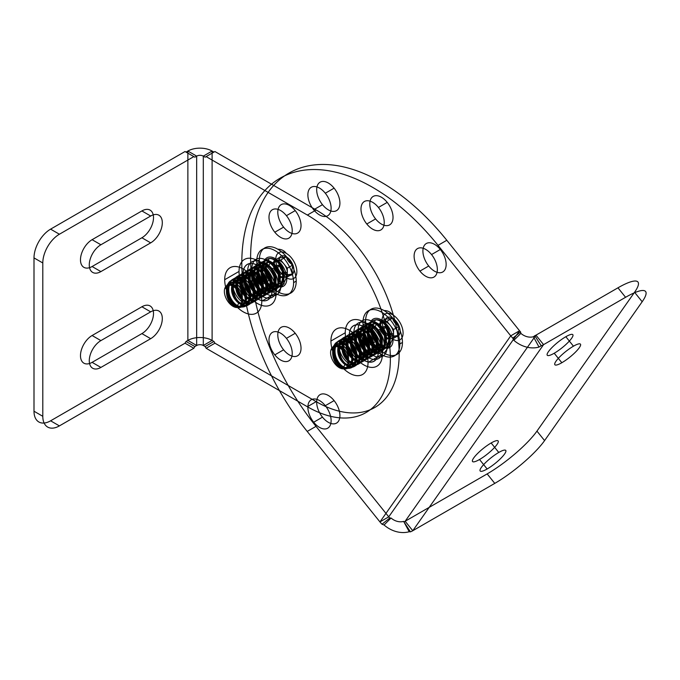 <?xml version="1.0" encoding="UTF-8"?>
<svg xmlns="http://www.w3.org/2000/svg" width="680" height="680" viewBox="0 0 680 680"><rect width="100%" height="100%" fill="white"/><g stroke="black" fill="none" stroke-linecap="round" stroke-linejoin="round"><path stroke-width="1.02" d="M214.931 151.53L206.133 156.604L307.377 215.058L316.175 209.984L214.931 151.53L213.936 152.099L212.1 151.045L203.303 156.119A4.692 2.712 180 0 0 196.665 156.119L194.837 157.182L185.036 151.53L186.04 152.099L187.867 151.045L196.665 156.119L196.665 345.491L187.867 340.408L187.867 151.045A17.136 9.894 180 0 1 212.1 151.045L212.1 340.408L213.936 341.471L214.931 343.196L206.133 348.271L307.377 406.725L316.175 401.642L214.931 343.196M372.615 355.147A20.519 11.849 -120 0 0 385.177 337.272A20.519 11.849 -120 0 0 360.051 322.771A20.519 11.849 -120 0 0 372.615 355.147L363.817 360.23A20.519 11.849 -120 0 0 376.38 342.354A20.519 11.849 -120 0 0 351.254 327.845A20.519 11.849 -120 0 0 363.817 360.23M266.381 293.82A20.519 11.849 -120 0 0 278.945 275.944A20.519 11.849 -120 0 0 253.819 261.435A20.519 11.849 -120 0 0 266.381 293.82L257.584 298.894A20.519 11.849 -120 0 0 270.147 281.019A20.519 11.849 -120 0 0 245.021 266.517A20.519 11.849 -120 0 0 257.584 298.894M213.936 152.099L205.139 157.182L203.303 156.119L203.303 345.491A4.692 2.712 180 0 0 196.665 345.491L194.837 346.545L193.834 348.271L185.036 343.196L186.04 341.471L187.867 340.408A17.136 9.894 180 0 1 212.1 340.408L203.303 345.491L205.139 346.545L206.133 348.271M213.936 341.471L205.139 346.545M206.133 156.604L205.139 157.182M150.688 216.019L100.895 244.766A16.43 9.486 120 0 0 89.275 264.894A16.43 9.486 120 0 0 100.895 271.6L150.688 242.853A16.43 9.486 120 0 0 162.307 222.725A16.43 9.486 120 0 0 150.688 216.019L141.891 210.936L92.097 239.691L100.895 244.766M150.688 311.848L100.895 340.603A16.43 9.486 120 0 0 89.275 360.723A16.43 9.486 120 0 0 100.895 367.429L150.688 338.683A16.43 9.486 120 0 0 162.307 318.563A16.43 9.486 120 0 0 150.688 311.848L141.891 306.774L92.097 335.521L100.895 340.603M92.097 239.691A16.43 9.486 120 0 0 80.478 259.811A16.43 9.486 120 0 0 92.097 266.526L141.891 237.77L150.688 242.853M92.097 335.521A16.43 9.486 120 0 0 80.478 355.649A16.43 9.486 120 0 0 92.097 362.355L141.891 333.608L150.688 338.683M186.04 341.471L194.837 346.545M186.04 152.099L194.837 157.182M193.834 156.604L59.398 234.226L50.6 229.143L185.036 151.53M185.036 343.196L50.6 420.809A23.477 13.549 -60 0 1 34 411.23L34 257.899L42.797 262.973A23.477 13.549 -60 0 1 59.398 234.226M34 411.23L42.797 416.304L42.797 262.973M50.6 420.809L59.398 425.892A23.477 13.549 -60 0 1 42.797 416.304M193.834 348.271L59.398 425.892M92.097 266.526L100.895 271.6M92.097 362.355L100.895 367.429M372.615 321.649L363.817 326.723M266.381 260.312L257.584 265.396M316.175 209.984A117.368 67.762 60 0 1 399.168 353.727A117.368 67.762 60 0 1 316.175 401.642M307.377 215.058A117.368 67.762 60 0 1 390.371 358.81A117.368 67.762 60 0 1 307.377 406.725M34 257.899A23.477 13.549 -60 0 1 50.6 229.143M141.891 237.77A16.43 9.486 120 0 0 153.51 217.651A16.43 9.486 120 0 0 141.891 210.936M141.891 333.608A16.43 9.486 120 0 0 153.51 313.48A16.43 9.486 120 0 0 141.891 306.774M330.93 341.037A26.231 15.147 -120 0 0 358.76 375.657A26.231 15.147 -120 0 0 358.76 338.555A26.231 15.147 -120 0 0 330.93 341.037L345.262 332.767A26.231 15.147 -120 0 0 373.091 367.378A26.231 15.147 -120 0 0 373.091 330.276A26.231 15.147 -120 0 0 345.262 332.767M382.364 354.186L368.033 362.457M349.35 335.129A20.451 11.806 -120 0 0 371.042 362.108A20.451 11.806 -120 0 0 371.042 333.192A20.451 11.806 -120 0 0 349.35 335.129L353.906 332.495A20.451 11.806 -120 0 0 375.598 359.482A20.451 11.806 -120 0 0 375.598 330.556A20.451 11.806 -120 0 0 353.906 332.495M382.832 349.197L378.275 351.824M357.825 334.764A14.909 8.602 -120 0 0 373.635 354.433A14.909 8.602 -120 0 0 373.635 333.344A14.909 8.602 -120 0 0 357.825 334.764L338.938 345.67A14.909 8.602 -120 0 0 354.748 365.33A14.909 8.602 -120 0 0 354.748 344.25A14.909 8.602 -120 0 0 338.938 345.67M360.017 357.833L378.904 346.927M224.698 279.709A26.231 15.147 -120 0 0 252.526 314.322A26.231 15.147 -120 0 0 252.526 277.227A26.231 15.147 -120 0 0 224.698 279.709L239.037 271.43A26.231 15.147 -120 0 0 266.857 306.051A26.231 15.147 -120 0 0 266.857 268.949A26.231 15.147 -120 0 0 239.037 271.43M276.131 292.85L261.8 301.129M243.125 273.793A20.451 11.806 -120 0 0 264.817 300.781A20.451 11.806 -120 0 0 264.817 271.856A20.451 11.806 -120 0 0 243.125 273.793L247.673 271.167A20.451 11.806 -120 0 0 269.365 298.146A20.451 11.806 -120 0 0 269.365 269.229A20.451 11.806 -120 0 0 247.673 271.167M276.599 287.861L272.043 290.496M251.6 273.428A14.909 8.602 -120 0 0 267.41 293.097A14.909 8.602 -120 0 0 267.41 272.017A14.909 8.602 -120 0 0 251.6 273.428L232.713 284.333A14.909 8.602 -120 0 0 248.523 304.002A14.909 8.602 -120 0 0 248.523 282.923A14.909 8.602 -120 0 0 232.713 284.333M253.793 296.505L272.68 285.6M520.854 333.361L513.867 340.323L512.822 338.164A24.88 19.627 35.1 0 1 510.748 335.844L519.545 330.76L446.811 240.278L438.013 245.352L510.748 335.844L379.95 521.925L388.748 516.842L316.013 426.36L307.216 431.434L379.95 521.925A24.88 19.627 -144.9 0 0 382.024 524.237L389.784 517.998A12.444 9.809 -144.9 0 1 388.748 516.842L519.545 330.76A12.444 9.809 35.1 0 0 520.582 331.925L520.854 333.361A12.444 9.809 35.1 0 0 533.435 336.727L534.786 335.725A12.444 9.809 35.1 0 0 535.959 335.163L617.958 287.819L625.575 297.296L543.575 344.641L412.786 530.723L405.161 521.245L487.16 473.9A46.945 9.919 141.2 0 0 536.953 431.12L634.559 292.264A46.945 9.919 141.2 0 0 617.958 287.819M274.805 232.212A16.43 9.486 60 0 1 274.805 208.972A16.43 9.486 60 0 1 292.23 230.656A16.43 9.486 60 0 1 274.805 232.212L283.602 227.137A16.43 9.486 60 0 1 283.602 203.898A16.43 9.486 60 0 1 301.027 225.573A16.43 9.486 60 0 1 283.602 227.137M313.684 209.763A16.43 9.486 60 0 1 313.684 186.524A16.43 9.486 60 0 1 331.118 208.207A16.43 9.486 60 0 1 313.684 209.763L322.481 204.68A16.43 9.486 60 0 1 322.481 181.45A16.43 9.486 60 0 1 339.915 203.124A16.43 9.486 60 0 1 322.481 204.68M366.8 223.992A16.43 9.486 60 0 1 366.8 200.753A16.43 9.486 60 0 1 384.234 222.436A16.43 9.486 60 0 1 366.8 223.992L375.598 218.917A16.43 9.486 60 0 1 375.598 195.679A16.43 9.486 60 0 1 393.031 217.362A16.43 9.486 60 0 1 375.598 218.917M419.917 271.099A16.43 9.486 60 0 1 419.917 247.86A16.43 9.486 60 0 1 437.35 269.535A16.43 9.486 60 0 1 419.917 271.099L428.714 266.016A16.43 9.486 60 0 1 428.714 242.777A16.43 9.486 60 0 1 446.148 264.46A16.43 9.486 60 0 1 428.714 266.016M260.567 285.328A16.43 9.486 60 0 1 260.567 262.089A16.43 9.486 60 0 1 278.001 283.773A16.43 9.486 60 0 1 260.567 285.328L269.365 280.253A16.43 9.486 60 0 1 269.365 257.014A16.43 9.486 60 0 1 286.798 278.69A16.43 9.486 60 0 1 269.365 280.253M274.805 354.875A16.43 9.486 60 0 1 274.805 331.644A16.43 9.486 60 0 1 292.23 353.32A16.43 9.486 60 0 1 274.805 354.875L283.602 349.8A16.43 9.486 60 0 1 283.602 326.561A16.43 9.486 60 0 1 301.027 348.245A16.43 9.486 60 0 1 283.602 349.8M313.684 422.229A16.43 9.486 60 0 1 313.684 398.99A16.43 9.486 60 0 1 331.118 420.673A16.43 9.486 60 0 1 313.684 422.229L322.481 417.146A16.43 9.486 60 0 1 322.481 393.907A16.43 9.486 60 0 1 339.915 415.591A16.43 9.486 60 0 1 322.481 417.146M366.8 346.664A16.43 9.486 60 0 1 366.8 323.425A16.43 9.486 60 0 1 384.234 345.1A16.43 9.486 60 0 1 366.8 346.664L375.598 341.581A16.43 9.486 60 0 1 375.598 318.342A16.43 9.486 60 0 1 393.031 340.025A16.43 9.486 60 0 1 375.598 341.581M487.16 473.9L494.776 483.378L412.786 530.723A24.88 19.627 -144.9 0 1 410.431 531.854L409.216 531.726L403.631 521.39A12.444 9.809 -144.9 0 1 391.051 518.024L389.784 517.998M409.216 531.726A24.88 19.627 -144.9 0 1 384.064 524.986L382.024 524.237M513.867 340.323A24.88 19.627 35.1 0 0 539.019 347.063L541.229 345.772L534.786 335.725M410.431 531.854L403.631 521.39M487.144 468.988A16.43 3.476 -38.8 0 1 485.792 462.4A16.43 3.476 -38.8 0 1 505.92 450.781A16.43 3.476 -38.8 0 1 487.144 468.988L479.527 459.51A16.43 3.476 -38.8 0 1 478.176 452.923A16.43 3.476 -38.8 0 1 498.304 441.303A16.43 3.476 -38.8 0 1 479.527 459.51M561.841 362.721A16.43 3.476 -38.8 0 1 560.49 356.133A16.43 3.476 -38.8 0 1 580.618 344.513A16.43 3.476 -38.8 0 1 561.841 362.721L554.217 353.243A16.43 3.476 -38.8 0 1 552.874 346.655A16.43 3.476 -38.8 0 1 572.994 335.036A16.43 3.476 -38.8 0 1 554.217 353.243M541.229 345.772A24.88 19.627 35.1 0 0 543.575 344.641L535.959 335.163L405.161 521.245A12.444 9.809 -144.9 0 1 403.988 521.807M539.019 347.063L533.435 336.727M512.822 338.164L520.582 331.925M384.064 524.986L391.051 518.024M494.776 483.378A46.945 9.919 141.2 0 0 544.578 440.598L536.953 431.12M544.578 440.598L642.175 301.75L634.559 292.264M498.763 452.455L491.147 442.977M573.452 346.188L565.837 336.71M286.425 215.679L295.222 210.605M325.303 193.231L334.101 188.156M378.42 207.468L387.217 202.385M431.536 254.566L440.334 249.483M272.187 268.796L280.984 263.721M286.425 338.351L295.222 333.268M325.303 405.697L334.101 400.613M378.42 330.131L387.217 325.048M438.013 245.352A184.977 106.794 -120 0 0 259.335 197.481A184.977 106.794 -120 0 0 307.216 431.434M642.175 301.75A46.945 9.919 141.2 0 0 625.575 297.296M446.811 240.278A184.977 106.794 -120 0 0 268.132 192.406A184.977 106.794 -120 0 0 316.013 426.36M342.133 344.777C346.604 347.811 348.747 352.809 348.543 359.771L344.649 351.313L340.136 346.766L335.163 345.839L331.271 349.792C333.778 344.182 337.399 342.507 342.133 344.777L343.893 343.026C331.551 334.875 327.913 361.046 340.484 367.472C353.013 375.488 356.618 349.299 343.893 343.026L344.394 344.445L345.423 344.089A12.648 8.593 70.9 0 1 350.54 365.262A12.648 8.593 70.9 0 1 335.053 356.32A12.648 8.593 70.9 0 1 345.423 344.089L347.072 340.969L348.041 340.408C356.481 344.539 359.907 361.964 352.631 367.038A14.909 8.602 -120 0 0 354.883 361.981C356.303 352.903 353.702 345.899 347.072 340.969C340.008 337.986 335.623 340.952 333.923 349.877A14.909 8.602 -120 0 0 336.175 357.544C332.027 345.933 339.804 334.942 348.041 340.408L348.611 342.014L349.639 341.657L351.288 338.538C337.79 329.808 332.784 358.717 346.698 365.525C359.941 374.476 364.828 345.372 351.288 338.538L352.257 337.977C366.163 344.76 361.165 373.728 347.667 364.964C334.186 358.071 338.921 329.052 352.257 337.977L352.826 339.575L353.855 339.218L355.504 336.099C342.006 327.377 337 356.277 350.914 363.094C364.157 372.045 369.045 342.933 355.504 336.099L356.473 335.546C370.379 342.329 365.381 371.297 351.883 362.534C338.402 355.64 343.137 326.621 356.473 335.546L357.043 337.144A12.648 8.593 -109.1 0 0 346.664 349.375A12.648 8.593 -109.1 0 0 362.151 358.317A12.648 8.593 -109.1 0 0 357.043 337.144L358.071 336.787A12.648 8.593 70.9 0 1 363.188 357.96A12.648 8.593 70.9 0 1 347.701 349.019A12.648 8.593 70.9 0 1 358.071 336.787L359.72 333.668C346.222 324.947 341.216 353.846 355.13 360.663C368.373 369.614 373.26 340.501 359.72 333.668L360.689 333.106L361.258 334.713A12.648 8.593 -109.1 0 0 350.88 346.945A12.648 8.593 -109.1 0 0 366.367 355.887A12.648 8.593 -109.1 0 0 361.258 334.713L362.287 334.348A12.648 8.593 70.9 0 1 367.404 355.529A12.648 8.593 70.9 0 1 351.917 346.587A12.648 8.593 70.9 0 1 362.287 334.348L363.936 331.236C350.438 322.507 345.431 351.416 359.346 358.224C372.589 367.175 377.476 338.062 363.936 331.236L364.905 330.675L365.475 332.274A12.648 8.593 -109.1 0 0 355.096 344.505A12.648 8.593 -109.1 0 0 370.583 353.447A12.648 8.593 -109.1 0 0 365.475 332.274L366.503 331.916A12.648 8.593 70.9 0 1 371.62 353.09A12.648 8.593 70.9 0 1 356.133 344.148A12.648 8.593 70.9 0 1 366.503 331.916L368.152 328.797C354.654 320.076 349.648 348.976 363.562 355.793C376.805 364.743 381.692 335.631 368.152 328.797L369.121 328.236L369.69 329.842A12.648 8.593 -109.1 0 0 359.312 342.074A12.648 8.593 -109.1 0 0 374.799 351.016A12.648 8.593 -109.1 0 0 369.69 329.842L370.719 329.486A12.648 8.593 70.9 0 1 375.836 350.659A12.648 8.593 70.9 0 1 360.349 341.717A12.648 8.593 70.9 0 1 370.719 329.486L372.368 326.366C358.87 317.645 353.863 346.545 367.778 353.353C381.021 362.312 385.909 333.2 372.368 326.366L373.337 325.805L373.906 327.403A12.648 8.593 -109.1 0 0 363.528 339.643A12.648 8.593 -109.1 0 0 379.015 348.585A12.648 8.593 -109.1 0 0 373.906 327.403L374.935 327.046A12.648 8.593 70.9 0 1 380.052 348.228A12.648 8.593 70.9 0 1 364.565 339.286A12.648 8.593 70.9 0 1 374.935 327.046L376.584 323.935C363.086 315.205 358.079 344.114 371.994 350.923C385.237 359.873 390.125 330.76 376.584 323.935L377.553 323.374L378.123 324.972A12.648 8.593 -109.1 0 0 367.744 337.203A12.648 8.593 -109.1 0 0 383.231 346.146A12.648 8.593 -109.1 0 0 378.123 324.972L379.151 324.615A12.648 8.593 70.9 0 1 384.268 345.788A12.648 8.593 70.9 0 1 368.781 336.846A12.648 8.593 70.9 0 1 379.151 324.615L380.8 321.495C367.31 312.732 362.312 341.793 376.21 348.491C389.478 357.433 394.324 328.27 380.8 321.495L381.412 321.147A14.909 8.602 60 0 1 387.379 326.731C395.029 338.087 386.954 354.493 377.179 347.93C367.225 343.094 365.967 321.334 375.436 319.838L373.524 323.867L372.529 329.502L372.47 334.602C373.966 339.898 376.626 343.714 380.426 346.052L379.865 344.454L378.828 344.811A12.648 8.593 -109.1 0 0 389.291 332.971L387.379 326.731M377.179 347.93L376.21 348.491L375.649 346.885L374.612 347.242L372.963 350.361C359.423 343.468 364.31 314.398 377.553 323.374C391.493 330.293 386.444 359.082 372.963 350.361L371.994 350.923L371.433 349.325L370.396 349.681L368.747 352.801C355.266 345.907 360 316.889 373.337 325.805C387.243 332.588 382.245 361.556 368.747 352.801L367.778 353.353L367.217 351.755L366.18 352.113L364.531 355.232C351.05 348.339 355.784 319.32 369.121 328.236C383.027 335.027 378.029 363.987 364.531 355.232L363.562 355.793L363.001 354.186L361.964 354.552L360.315 357.663C346.834 350.769 351.569 321.75 364.905 330.675C378.811 337.458 373.813 366.426 360.315 357.663L359.346 358.224L358.785 356.626L357.748 356.983L356.099 360.102C342.618 353.209 347.352 324.19 360.689 333.106C374.595 339.889 369.597 368.857 356.099 360.102L355.13 360.663L354.569 359.057L353.532 359.414L351.883 362.534L350.914 363.094L350.353 361.497L349.316 361.853L347.667 364.964L346.698 365.525L346.137 363.927L345.1 364.284L343.68 366.971C346.962 368.773 349.945 368.798 352.631 367.038M362.984 322.677A26.052 15.045 -120 0 0 390.618 357.059A26.052 15.045 -120 0 0 390.618 320.212A26.052 15.045 -120 0 0 362.984 322.677L365.602 321.173A26.052 15.045 60 0 1 384.022 310.53A26.052 15.045 60 0 1 402.45 342.448A26.052 15.045 60 0 1 384.022 353.082A29.087 16.796 120 0 0 392.538 339.065A14.909 8.602 -120 0 0 401.668 326.077A14.909 8.602 -120 0 0 383.409 315.537A14.909 8.602 -120 0 0 392.538 339.065M399.832 343.952L402.45 342.448M392.538 335.673A10.761 6.213 -120 0 0 399.126 335.087A10.761 6.213 -120 0 0 400.146 331.279A10.761 6.213 -120 0 0 399.126 326.306A10.761 6.213 -120 0 0 392.538 318.104A10.761 6.213 -120 0 0 385.951 318.699L384.931 323.68L385.951 327.479A10.761 6.213 -120 0 0 392.538 335.673C393.405 336.243 395.599 336.048 399.126 335.087L398.106 331.279L399.126 326.306C395.607 324.343 393.405 321.606 392.538 318.104C389.019 319.073 386.818 319.269 385.951 318.699L380.383 321.912L380.383 330.692L385.951 327.479C386.818 330.973 389.011 333.71 392.538 335.673L386.971 338.887L380.383 330.692M392.538 318.104L386.971 321.317L393.558 329.519L393.558 333.905L388.493 333.124M399.126 335.087L393.558 338.3L393.558 333.905A9.316 5.38 -120 0 0 390.269 325.414A9.316 5.38 -120 0 0 383.681 321.615L386.971 321.317M399.126 326.306L393.558 329.519M380.383 321.912L383.681 321.615A9.316 5.38 -120 0 0 380.383 326.298L381.743 329.23A4.769 2.754 60 0 1 386.809 328.772A4.769 2.754 60 0 1 386.809 335.521A4.769 2.754 60 0 1 381.743 329.23M393.558 338.3L386.971 338.887M385.951 318.699A10.761 6.213 -120 0 0 384.931 322.499L384.931 323.68M380.426 346.052C384.26 348.126 387.566 347.752 390.354 344.921L389.291 332.971M352.826 339.575A12.648 8.593 -109.1 0 0 342.448 351.815A12.648 8.593 -109.1 0 0 357.935 360.749A12.648 8.593 -109.1 0 0 352.826 339.575M348.611 342.014A12.648 8.593 -109.1 0 0 338.232 354.246A12.648 8.593 -109.1 0 0 353.719 363.188A12.648 8.593 -109.1 0 0 348.611 342.014M354.883 361.981C351.9 368.22 347.675 369.954 342.21 367.2L341.921 366.358L339.252 367.659A12.257 7.072 -120 0 0 346.749 356.991A12.257 7.072 -120 0 0 331.747 348.322A12.257 7.072 -120 0 0 339.252 367.659M333.923 349.877C334.058 357.926 336.821 363.698 342.21 367.2L343.68 366.971C340.433 365.007 337.926 361.862 336.175 357.544M344.394 344.445A12.648 8.593 -109.1 0 0 334.016 356.677A12.648 8.593 -109.1 0 0 349.503 365.619A12.648 8.593 -109.1 0 0 344.394 344.445M344.649 351.313A12.648 8.593 -109.1 0 0 340.178 346.876L339.252 347.65M346.137 363.927A12.648 8.593 70.9 0 1 341.02 342.754A12.648 8.593 70.9 0 1 356.507 351.696A12.648 8.593 70.9 0 1 346.137 363.927M350.353 361.497A12.648 8.593 70.9 0 1 345.236 340.315A12.648 8.593 70.9 0 1 360.723 349.256A12.648 8.593 70.9 0 1 350.353 361.497M373.524 323.867A12.648 8.593 -109.1 0 0 378.828 344.811M390.354 344.921A14.909 8.602 60 0 1 381.412 345.491A14.909 8.602 60 0 1 372.47 334.602M375.436 319.838A14.909 8.602 60 0 1 381.412 321.147M384.022 310.53A29.087 16.796 -60 0 1 392.538 314.721M384.022 353.082A26.052 15.045 60 0 1 365.602 321.173M384.931 322.499A10.761 6.213 -120 0 0 385.951 327.479M380.383 326.298A9.316 5.38 -120 0 0 383.681 334.789A9.316 5.38 -120 0 0 390.269 338.589A9.316 5.38 -120 0 0 393.558 333.905M390.286 339.753A12.648 8.593 70.9 0 1 379.865 344.454A12.648 8.593 70.9 0 1 372.529 329.502M331.271 349.792A12.648 8.593 70.9 0 1 341.207 346.519A12.648 8.593 70.9 0 1 348.543 359.771M340.178 346.876A12.648 8.593 -109.1 0 0 335.163 345.839M235.9 283.45C240.38 286.475 242.513 291.474 242.318 298.435L238.425 289.986L233.903 285.438L228.93 284.503L225.037 288.464C227.545 282.846 231.166 281.172 235.9 283.45L237.66 281.69C225.318 273.547 221.68 299.71 234.26 306.136C246.78 314.16 250.384 287.963 237.66 281.69L238.161 283.118L239.19 282.752A12.648 8.593 70.9 0 1 244.307 303.935A12.648 8.593 70.9 0 1 228.82 294.993A12.648 8.593 70.9 0 1 239.19 282.752L240.839 279.642L241.808 279.08C250.249 283.203 253.674 300.628 246.398 305.711A14.909 8.602 -120 0 0 248.659 300.653C250.07 291.567 247.469 284.563 240.839 279.642C233.775 276.649 229.389 279.625 227.69 288.55A14.909 8.602 -120 0 0 229.942 296.208C225.794 284.597 233.572 273.606 241.808 279.08L242.377 280.678L243.406 280.322L245.055 277.202C231.557 268.481 226.55 297.381 240.465 304.198C253.716 313.149 258.604 284.036 245.055 277.202L246.024 276.641C259.93 283.433 254.932 312.392 241.434 303.637C227.953 296.743 232.688 267.725 246.024 276.641L246.594 278.248L247.622 277.89L249.271 274.771C235.773 266.05 230.767 294.95 244.681 301.758C257.933 310.709 262.82 281.605 249.271 274.771L250.24 274.21C264.146 280.993 259.148 309.961 245.65 301.206C232.169 294.312 236.903 265.293 250.24 274.21L250.809 275.808A12.648 8.593 -109.1 0 0 240.431 288.048A12.648 8.593 -109.1 0 0 255.918 296.99A12.648 8.593 -109.1 0 0 250.809 275.808L251.838 275.451A12.648 8.593 70.9 0 1 256.955 296.625A12.648 8.593 70.9 0 1 241.468 287.691A12.648 8.593 70.9 0 1 251.838 275.451L253.487 272.332C239.998 263.611 234.982 292.519 248.897 299.327C262.149 308.278 267.036 279.166 253.487 272.332L254.456 271.779L255.025 273.377A12.648 8.593 -109.1 0 0 244.647 285.608A12.648 8.593 -109.1 0 0 260.134 294.55A12.648 8.593 -109.1 0 0 255.025 273.377L256.054 273.02A12.648 8.593 70.9 0 1 261.171 294.194A12.648 8.593 70.9 0 1 245.684 285.251A12.648 8.593 70.9 0 1 256.054 273.02L257.703 269.9C244.213 261.179 239.199 290.079 253.113 296.897C266.365 305.847 271.252 276.734 257.703 269.9L258.672 269.339L259.241 270.946A12.648 8.593 -109.1 0 0 248.863 283.177A12.648 8.593 -109.1 0 0 264.35 292.12A12.648 8.593 -109.1 0 0 259.241 270.946L260.27 270.589A12.648 8.593 70.9 0 1 265.387 291.762A12.648 8.593 70.9 0 1 249.9 282.82A12.648 8.593 70.9 0 1 260.27 270.589L261.919 267.469C248.429 258.74 243.415 287.649 257.329 294.457C270.58 303.407 275.468 274.303 261.919 267.469L262.888 266.909L263.457 268.506A12.648 8.593 -109.1 0 0 253.079 280.747A12.648 8.593 -109.1 0 0 268.566 289.68A12.648 8.593 -109.1 0 0 263.457 268.506L264.486 268.149A12.648 8.593 70.9 0 1 269.603 289.323A12.648 8.593 70.9 0 1 254.116 280.381A12.648 8.593 70.9 0 1 264.486 268.149L266.135 265.03C252.645 256.309 247.63 285.209 261.545 292.026C274.797 300.976 279.684 271.864 266.135 265.03L267.104 264.477L267.673 266.075A12.648 8.593 -109.1 0 0 257.295 278.307A12.648 8.593 -109.1 0 0 272.782 287.249A12.648 8.593 -109.1 0 0 267.673 266.075L268.702 265.719A12.648 8.593 70.9 0 1 273.819 286.892A12.648 8.593 70.9 0 1 258.332 277.95A12.648 8.593 70.9 0 1 268.702 265.719L270.351 262.599C256.861 253.878 251.847 282.778 265.761 289.595C279.012 298.546 283.9 269.433 270.351 262.599L271.32 262.038L271.889 263.644A12.648 8.593 -109.1 0 0 261.511 275.876A12.648 8.593 -109.1 0 0 276.998 284.818A12.648 8.593 -109.1 0 0 271.889 263.644L272.918 263.279A12.648 8.593 70.9 0 1 278.035 284.461A12.648 8.593 70.9 0 1 262.548 275.519A12.648 8.593 70.9 0 1 272.918 263.279L274.567 260.168C261.077 251.396 256.079 280.466 269.977 287.155C283.245 296.106 288.099 266.942 274.567 260.168L275.179 259.811A14.909 8.602 60 0 1 281.146 265.404C288.796 276.76 280.721 293.156 270.946 286.594C261.001 281.767 259.734 259.998 269.203 258.51L267.291 262.539L266.297 268.166L266.237 273.267C267.741 278.562 270.394 282.387 274.193 284.725L273.632 283.118L272.595 283.483A12.648 8.593 -109.1 0 0 283.058 271.643L281.146 265.404M270.946 286.594L269.977 287.155L269.416 285.558L268.379 285.914L266.73 289.034C253.198 282.14 258.077 253.062 271.32 262.038C285.26 268.957 280.211 297.755 266.73 289.034L265.761 289.595L265.2 287.988L264.163 288.346L262.514 291.465C249.033 284.572 253.768 255.552 267.104 264.477C281.019 271.26 276.012 300.228 262.514 291.465L261.545 292.026L260.984 290.428L259.947 290.785L258.298 293.896C244.817 287.002 249.551 257.983 262.888 266.909C276.802 273.692 271.796 302.659 258.298 293.896L257.329 294.457L256.768 292.859L255.731 293.216L254.082 296.335C240.601 289.442 245.335 260.423 258.672 269.339C272.578 276.131 267.58 305.091 254.082 296.335L253.113 296.897L252.552 295.29L251.515 295.647L249.866 298.767C236.385 291.873 241.12 262.854 254.456 271.779C268.362 278.562 263.364 307.53 249.866 298.767L248.897 299.327L248.336 297.729L247.299 298.087L245.65 301.206L244.681 301.758L244.12 300.161L243.083 300.517L241.434 303.637L240.465 304.198L239.904 302.591L238.867 302.949L237.448 305.635C240.728 307.445 243.712 307.471 246.398 305.711M256.751 261.35A26.052 15.045 -120 0 0 284.393 295.724A26.052 15.045 -120 0 0 284.393 258.876A26.052 15.045 -120 0 0 256.751 261.35L259.369 259.837A26.052 15.045 60 0 1 277.788 249.203A26.052 15.045 60 0 1 296.216 281.112A26.052 15.045 60 0 1 277.788 291.754A29.087 16.796 120 0 0 286.305 277.729A14.909 8.602 -120 0 0 295.435 264.741A14.909 8.602 -120 0 0 277.176 254.201A14.909 8.602 -120 0 0 286.305 277.729M293.599 282.625L296.216 281.112M286.305 274.346A10.761 6.213 -120 0 0 292.893 273.751A10.761 6.213 -120 0 0 293.913 269.951A10.761 6.213 -120 0 0 292.893 264.971A10.761 6.213 -120 0 0 286.305 256.776A10.761 6.213 -120 0 0 279.718 257.363L278.698 262.344L279.718 266.144A10.761 6.213 -120 0 0 286.305 274.346C287.173 274.916 289.365 274.72 292.893 273.751L291.873 269.951L292.893 264.971C289.374 263.007 287.181 260.278 286.305 256.776C282.786 257.737 280.594 257.933 279.718 257.363L274.159 260.576L274.159 269.356L279.718 266.144C280.585 269.646 282.778 272.374 286.305 274.346L280.747 277.559L274.159 269.356M286.305 256.776L280.747 259.99L287.334 268.183L287.334 272.578L282.26 271.787M292.893 273.751L287.334 276.964L287.334 272.578A9.316 5.38 -120 0 0 284.036 264.087A9.316 5.38 -120 0 0 277.449 260.278L280.747 259.99M292.893 264.971L287.334 268.183M274.159 260.576L277.449 260.278A9.316 5.38 -120 0 0 274.159 264.971L275.51 267.894A4.769 2.754 60 0 1 280.576 267.444A4.769 2.754 60 0 1 280.576 274.193A4.769 2.754 60 0 1 275.51 267.894M287.334 276.964L280.747 277.559M279.718 257.363A10.761 6.213 -120 0 0 278.698 261.171L278.698 262.344M274.193 284.725C278.026 286.798 281.333 286.416 284.121 283.594L283.058 271.643M246.594 278.248A12.648 8.593 -109.1 0 0 236.215 290.479A12.648 8.593 -109.1 0 0 251.702 299.421A12.648 8.593 -109.1 0 0 246.594 278.248M242.377 280.678A12.648 8.593 -109.1 0 0 231.999 292.91A12.648 8.593 -109.1 0 0 247.486 301.852A12.648 8.593 -109.1 0 0 242.377 280.678M248.659 300.653C245.667 306.884 241.442 308.626 235.986 305.864L235.688 305.031L233.019 306.332A12.257 7.072 -120 0 0 240.525 295.655A12.257 7.072 -120 0 0 225.513 286.994A12.257 7.072 -120 0 0 233.019 306.332M227.69 288.55C227.825 296.591 230.597 302.362 235.986 305.864L237.448 305.635C234.2 303.671 231.701 300.534 229.942 296.208M238.161 283.118A12.648 8.593 -109.1 0 0 227.783 295.35A12.648 8.593 -109.1 0 0 243.27 304.291A12.648 8.593 -109.1 0 0 238.161 283.118M238.425 289.986A12.648 8.593 -109.1 0 0 233.946 285.549L233.019 286.322M239.904 302.591A12.648 8.593 70.9 0 1 234.787 281.418A12.648 8.593 70.9 0 1 250.274 290.36A12.648 8.593 70.9 0 1 239.904 302.591M244.12 300.161A12.648 8.593 70.9 0 1 239.003 278.987A12.648 8.593 70.9 0 1 254.49 287.929A12.648 8.593 70.9 0 1 244.12 300.161M267.291 262.539A12.648 8.593 -109.1 0 0 272.595 283.483M284.121 283.594A14.909 8.602 60 0 1 275.179 284.155A14.909 8.602 60 0 1 266.237 273.267M269.203 258.51A14.909 8.602 60 0 1 275.179 259.811M277.788 249.203A29.087 16.796 -60 0 1 286.305 253.385M277.788 291.754A26.052 15.045 60 0 1 259.369 259.837M278.698 261.171A10.761 6.213 -120 0 0 279.718 266.144M274.159 264.971A9.316 5.38 -120 0 0 277.449 273.462A9.316 5.38 -120 0 0 284.036 277.262A9.316 5.38 -120 0 0 287.334 272.578M284.053 278.418A12.648 8.593 70.9 0 1 273.632 283.118A12.648 8.593 70.9 0 1 266.297 268.166M225.037 288.464A12.648 8.593 70.9 0 1 234.974 285.192A12.648 8.593 70.9 0 1 242.318 298.435M233.946 285.549A12.648 8.593 -109.1 0 0 228.93 284.503"/></g></svg>
